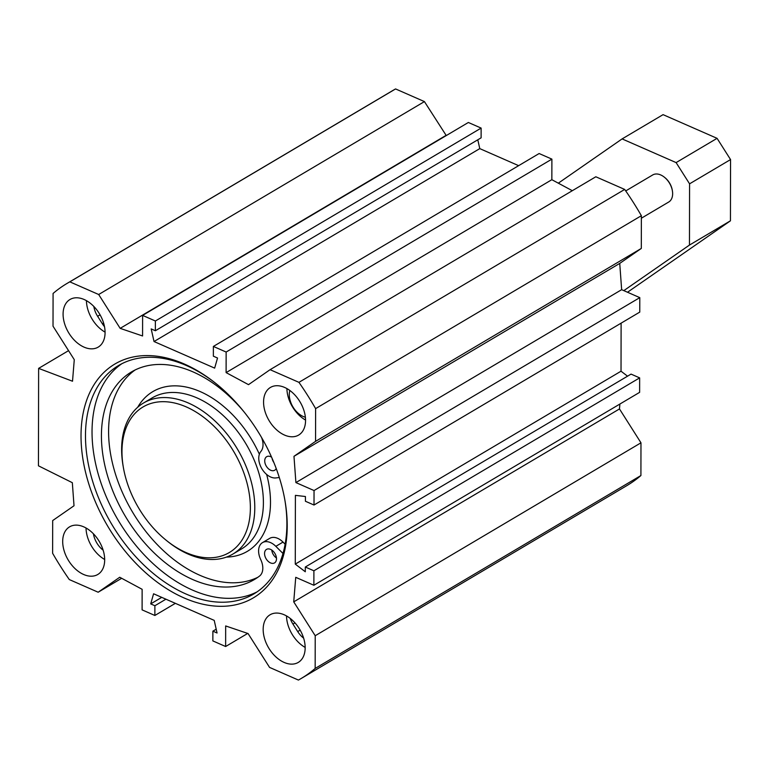 <?xml version="1.0" encoding="UTF-8"?>
<svg xmlns="http://www.w3.org/2000/svg" width="769" height="769" viewBox="0 0 769 769"><rect width="100%" height="100%" fill="white"/><g stroke="black" fill="none" stroke-linecap="round" stroke-linejoin="round"><path stroke-width="1.15" d="M641.356 218.223L668.722 202.026A15.726 10.276 -120.6 0 0 672.385 190.799L672.269 190.135A14.467 9.459 -120.6 0 0 664.829 177.562L664.291 177.139A15.726 10.276 -120.6 0 0 660.734 174.957A15.726 10.276 -120.6 0 0 652.698 174.957L625.726 190.923M672.385 190.799A15.726 10.276 -120.6 0 0 664.291 177.139M93.434 533.811A18.245 11.92 -120.6 0 0 103.152 550.21M314.012 505.022L639.76 312.108L639.789 297.632L621.65 289.673L619.737 263.402L641.308 248.435L641.365 215.705A229.614 150.032 -120.6 0 0 624.688 189.434L595.831 176.774L270.082 369.687L298.939 382.347A229.614 150.032 59.4 0 1 315.617 408.618L315.559 441.348L293.979 456.315L295.902 482.586L314.04 490.535L314.012 505.022L305.418 501.253L305.428 496.514L295.402 495.361L295.277 564.11L621.025 371.206L621.112 323.153M121.675 578.298L98.163 592.226L69.306 579.566A229.614 150.032 59.4 0 1 52.628 553.296L52.686 520.565L74.016 505.762L72.334 482.692L38.45 465.812L38.623 368.38L68.547 350.654M289.855 390.489A18.245 11.92 -120.6 0 0 305.38 417.221M290.201 618.401A18.245 11.92 -120.6 0 0 292.951 624.072L297.709 631.58A18.245 11.92 -120.6 0 0 303.63 638.145M93.837 306.456A18.245 11.92 -120.6 0 0 97.625 316.29L102.392 323.797A18.245 11.92 -120.6 0 0 104.507 326.69M86.041 528.005A27.684 18.091 -120.6 0 0 104.68 559.486M83.725 526.842A27.684 18.091 59.4 0 1 103.286 550.662A27.684 18.091 59.4 0 1 97.788 574.481A27.684 18.091 59.4 0 1 68.124 559.88A27.684 18.091 59.4 0 1 69.575 526.852A27.684 18.091 59.4 0 1 83.725 526.842M286.52 615.94A27.684 18.091 -120.6 0 0 305.158 647.431M284.203 614.777A27.684 18.091 59.4 0 1 303.765 638.597A27.684 18.091 59.4 0 1 298.266 662.417A27.684 18.091 59.4 0 1 268.602 647.815A27.684 18.091 59.4 0 1 270.054 614.787A27.684 18.091 59.4 0 1 284.203 614.777M286.914 388.585A27.684 18.091 -120.6 0 0 305.562 420.076M284.597 387.432A27.684 18.091 59.4 0 1 304.159 411.242A27.684 18.091 59.4 0 1 298.66 435.062A27.684 18.091 59.4 0 1 268.996 420.46A27.684 18.091 59.4 0 1 270.457 387.432A27.684 18.091 59.4 0 1 284.597 387.432M86.436 300.65A27.684 18.091 -120.6 0 0 105.084 332.141M84.119 299.497A27.684 18.091 59.4 0 1 103.68 323.307A27.684 18.091 59.4 0 1 98.182 347.127A27.684 18.091 59.4 0 1 68.518 332.525A27.684 18.091 59.4 0 1 69.979 299.497A27.684 18.091 59.4 0 1 84.119 299.497M284.876 500.09A132.739 86.734 59.4 0 1 286.885 523.92A132.739 86.734 59.4 0 1 253.808 593.956A132.739 86.734 59.4 0 1 111.543 523.939A132.739 86.734 59.4 0 1 118.532 365.535A132.739 86.734 59.4 0 1 215.772 383.404M287.222 526.179A135.882 88.791 -120.6 0 0 285.02 500.936A135.882 88.791 -120.6 0 0 215.109 382.875A135.882 88.791 -120.6 0 0 83.158 413.174A135.882 88.791 -120.6 0 0 173.515 592.716A135.882 88.791 -120.6 0 0 287.222 526.179M121.877 363.699A132.739 86.734 -120.6 0 0 118.099 520.055A132.739 86.734 -120.6 0 0 257.019 591.899M98.163 592.226L119.733 577.25L142.13 589.304L142.102 609.875L154.867 615.469L154.886 605.732L150.705 603.896L153.589 593.783L214.215 620.381L217.06 633.002L212.878 631.166L212.859 640.913L225.634 646.518L225.663 625.947L248.07 633.55L269.563 667.405L298.42 680.065A229.614 150.032 59.4 0 0 301.121 678.527L626.87 485.614A229.614 150.032 -120.6 0 0 640.913 475.54L640.971 442.809L619.478 408.945L619.881 404.052M295.277 564.11L305.293 571.761L305.303 567.022L313.896 570.79L313.877 585.267L295.738 577.317L293.729 601.858L315.213 635.723L315.165 668.444A229.614 150.032 59.4 0 1 301.121 678.527M270.082 369.687L248.512 384.654L226.105 372.609L226.144 352.039L213.378 346.435L213.359 356.182L217.531 358.018L214.647 368.12L154.031 341.532L151.185 328.911L155.367 330.747L155.376 321L142.611 315.396L142.573 335.966L120.166 328.363L98.682 294.508L424.43 101.595L395.574 88.935A229.614 150.032 -120.6 0 0 392.872 90.473L67.124 283.386A229.614 150.032 59.4 0 1 69.825 281.848L98.682 294.508M38.623 368.38L72.517 381.232L74.276 359.671L53.023 326.191L53.08 293.46A229.614 150.032 59.4 0 1 67.124 283.386M424.43 101.595L446.27 135.575M142.611 315.396L468.359 122.482L481.125 128.087L481.115 137.834L155.367 330.747M477.789 139.795L479.779 148.619L518.633 165.662M213.378 346.435L539.127 153.531L551.892 159.125L551.854 179.696L572.309 190.702M627.552 376.185L621.025 371.206M313.877 585.267L639.625 392.353L639.645 377.877L631.051 374.109L305.303 567.022M212.878 631.166L216.204 629.205M225.634 646.518L247.724 633.425M154.867 615.469L175.361 603.338M154.886 605.732L165.921 599.195M150.705 603.896L161.74 597.359M226.144 352.039L551.892 159.125M226.105 372.609L551.854 179.696M120.166 328.363L445.914 135.45M155.376 321L481.125 128.087M154.031 341.532L479.779 148.619M298.939 382.347L624.688 189.434M69.825 281.848L395.574 88.935M315.165 668.444L640.913 475.54M315.213 635.723L640.971 442.809M293.729 601.858L619.478 408.945M313.896 570.79L639.645 377.877M314.04 490.535L639.789 297.632M295.902 482.586L621.65 289.673M293.979 456.315L619.737 263.402M315.559 441.348L641.308 248.435M315.617 408.618L641.365 215.705M623.832 290.624L689.466 245.071L689.572 183.829L676.105 162.595L622.102 138.91L558.323 183.176M627.514 292.249L730.444 220.809L730.55 159.567L717.073 138.333L663.07 114.648L622.102 138.91M676.105 162.595L717.073 138.333M689.572 183.829L730.55 159.567M689.466 245.071L730.444 220.809M121.973 451.586A84.609 55.291 59.4 0 1 192.779 410.146A84.609 55.291 59.4 0 1 249.041 521.949A84.609 55.291 59.4 0 1 166.873 540.818A84.609 55.291 59.4 0 1 123.338 467.302A84.609 55.291 59.4 0 1 121.973 451.586M271.765 550.066A7.863 5.143 -120.6 0 0 276.456 557.977M270.515 562.908A7.863 5.143 59.4 0 1 264.959 556.141A7.863 5.143 59.4 0 1 266.516 549.383A7.863 5.143 59.4 0 1 274.946 553.526A7.863 5.143 59.4 0 1 274.533 562.908A7.863 5.143 59.4 0 1 270.515 562.908M272.043 458.209A7.863 5.143 -120.6 0 0 273.87 462.525M276.196 468.484A7.863 5.143 59.4 0 1 274.696 470.244A7.863 5.143 59.4 0 1 270.678 470.244A7.863 5.143 59.4 0 1 265.122 463.476A7.863 5.143 59.4 0 1 266.68 456.709A7.863 5.143 59.4 0 1 271.592 457.171M243.831 411.626A120.627 78.823 -120.6 0 0 131.461 371.946A120.627 78.823 -120.6 0 0 125.116 515.903A120.627 78.823 -120.6 0 0 254.395 579.528A120.627 78.823 -120.6 0 0 259.566 576.029A15.726 10.276 -120.6 0 0 260.701 559.544A15.726 10.276 59.4 0 1 262.508 542.616A15.726 10.276 59.4 0 1 275.84 546.336L282.982 553.488M135.133 369.966A120.627 78.823 -120.6 0 0 132.278 511.654A120.627 78.823 -120.6 0 0 257.894 577.259M279.301 477.511L275.956 477.924A15.726 10.276 59.4 0 1 261.643 468.359A15.726 10.276 59.4 0 1 260.893 451.461A15.726 10.276 -120.6 0 0 261.537 437.455M262.508 542.616L269.679 538.367A15.726 10.276 59.4 0 1 283.011 542.087L285.126 544.212M166.873 540.818L168.209 541.876A87.753 57.339 -120.6 0 0 232.94 554.036A87.753 57.339 -120.6 0 0 237.554 449.307A87.753 57.339 -120.6 0 0 143.505 403.023A87.753 57.339 -120.6 0 0 121.627 449.317A87.753 57.339 -120.6 0 0 123.05 465.63L123.338 467.302M292.951 624.072L294.969 622.871M97.625 316.29L100.076 314.838M102.392 323.797L103.613 323.076M297.709 631.58L300.15 630.128M275.84 546.336L283.011 542.087M137.709 407.243A92.789 60.626 59.4 0 1 259.374 454.229M266.651 474.463A92.789 60.626 59.4 0 1 226.442 557.092M143.505 403.023L152.108 397.929A87.753 57.339 59.4 0 1 246.167 444.213A87.753 57.339 59.4 0 1 241.543 548.941L232.94 554.036"/></g></svg>
